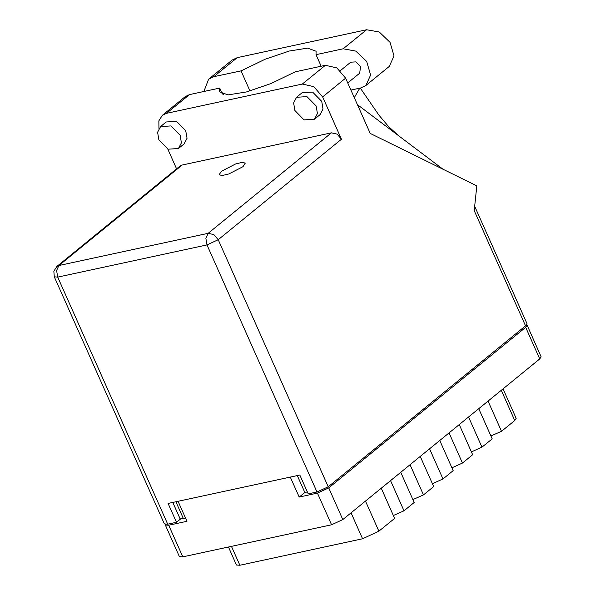 <?xml version="1.0" encoding="UTF-8"?>
<svg xmlns="http://www.w3.org/2000/svg" width="595" height="595" viewBox="0 0 595 595"><rect width="100%" height="100%" fill="white"/><g stroke="black" fill="none" stroke-linecap="round" stroke-linejoin="round"><path stroke-width="0.89" d="M165.38 524.403L165.343 524.983L168.712 525.207L186.971 521.265L178.076 501.28M290.308 477.086L299.203 497.07L317.47 493.136L328.7 487.922L525.675 327.332L527.103 325.182L541.19 356.822L539.762 358.971L342.787 519.561L331.556 524.775L182.791 556.838L179.43 556.615L165.343 524.983M185.603 518.186L180.121 518.892M299.203 497.07L304.833 492.489L297.307 475.584M307.317 491.953L304.833 492.489M527.103 325.182L526.642 324.818M503.05 388.899L516.155 418.33L514.727 420.479L501.488 431.271L490.905 435.979M488.064 401.119L501.488 431.271M478.759 408.705L492.184 438.857L481.987 447.172L471.404 451.88M468.562 417.021L481.987 447.172M459.258 424.607L472.683 454.751L462.479 463.074L451.903 467.782M449.061 432.922L462.479 463.074M439.757 440.501L453.182 470.652L442.978 478.968L429.553 448.823M420.256 456.402L433.681 486.554L423.476 494.869L410.052 464.717M432.401 483.683L442.978 478.968M400.755 472.304L414.18 502.455L403.975 510.77L390.551 480.619M412.9 499.584L423.476 494.869M381.254 488.205L394.671 518.357L378.889 531.223L362.578 538.787L239.83 565.25L236.468 565.027L228.443 546.998M393.399 515.478L403.975 510.77M316.124 105.947L306.975 96.621L296.563 97.275L293.595 102.957L294.889 110.529L304.038 119.855L314.45 119.208L317.418 113.526L316.124 105.947M314.45 119.208L320.073 114.619L323.04 108.937L321.754 101.366L312.598 92.039L302.193 92.686L296.563 97.275M180.107 135.273L170.958 125.947L160.546 126.594L157.578 132.276L158.872 139.847L168.021 149.174L178.433 148.527L181.401 142.845L180.107 135.273M178.433 148.527L184.056 143.938L187.023 138.256L185.729 130.684L176.581 121.358L166.169 122.005L160.546 126.594M221.422 171.293L219.079 174.818L222.195 175.555L228.874 173.963L242.976 166.652L245.319 163.134L242.195 162.39L235.523 163.982L221.422 171.293M221.429 92.061L223.765 94.486M340.377 70.679L350.767 62.207L355.974 61.887L360.548 66.551L359.707 73.178L347.77 82.913M249.982 90.975L241.02 70.85L213.843 76.71L237.249 57.626L366.572 29.75L379.231 32.018L390.052 42.349L394.002 55.93L389.242 66.447L365.843 85.524L360.615 88.001L350.961 90.083M203.877 91.496L208.614 79.187L213.843 76.71M322.616 96.911L341.456 139.223L218.216 239.696L328.224 486.77L525.563 325.867L474.252 210.623L476.788 185.841L370.276 133.451L345.65 78.138L322.616 96.911L313.788 86.654L302.357 84.081L325.391 65.301L336.822 67.875L345.65 78.138M166.451 113.377L162.256 115.363L185.283 96.583L189.478 94.605L166.451 113.377L302.357 84.081M162.256 115.363L158.843 120.889L158.947 128.386M167.797 149.07L176.589 168.831M182.115 165.038L58.875 265.511L56.8 266.493L180.04 166.02L182.115 165.038L331.408 132.856L337.075 134.128L341.456 139.223M189.478 94.605L219.667 88.097L222.337 94.092M219.667 88.097L219.451 91.786L228.011 94.88L246.583 91.92L270.859 83.583L295.194 71.809L325.391 65.301M328.224 486.77L316.986 491.976L206.986 244.909L57.693 277.084L167.693 524.158L176.507 522.261L180.263 519.197L172.788 502.418M176.507 522.261L168.125 503.43L299.791 475.048L308.173 493.88L316.986 491.976M474.698 206.257L526.999 323.717L525.563 325.867M167.693 524.158L164.332 523.935L54.331 276.861L57.693 277.084L56.607 270.472L58.875 265.511L208.168 233.329L331.408 132.856M354.315 97.602L359.737 88.186M443.044 169.24L357.498 104.75M321.129 66.224L315.997 54.688L343.174 48.827L355.825 51.096L366.646 61.434L370.603 75.015L365.843 85.524M315.997 54.688L316.116 51.244L307.652 48.15L289.304 51.029L265.258 59.217L241.02 70.85M208.614 79.187L232.013 60.102L237.249 57.626M168.712 525.207L182.791 556.838M331.556 524.775L317.47 493.136M328.7 487.922L342.787 519.561M539.762 358.971L525.675 327.332M175.889 501.756L183.416 518.662M514.727 420.479L501.302 390.327M365.464 501.079L378.889 531.223M231.425 546.359L239.83 565.25M362.578 538.787L351.028 512.845M218.216 239.696L213.843 234.608L208.168 233.329L205.9 238.29L206.986 244.909L218.216 239.696M343.174 48.827L366.572 29.75M360.28 88.075L378.889 115.073L388.423 126.385L398.464 135.638M56.8 266.493L53.81 271.261L54.331 276.861"/></g></svg>

